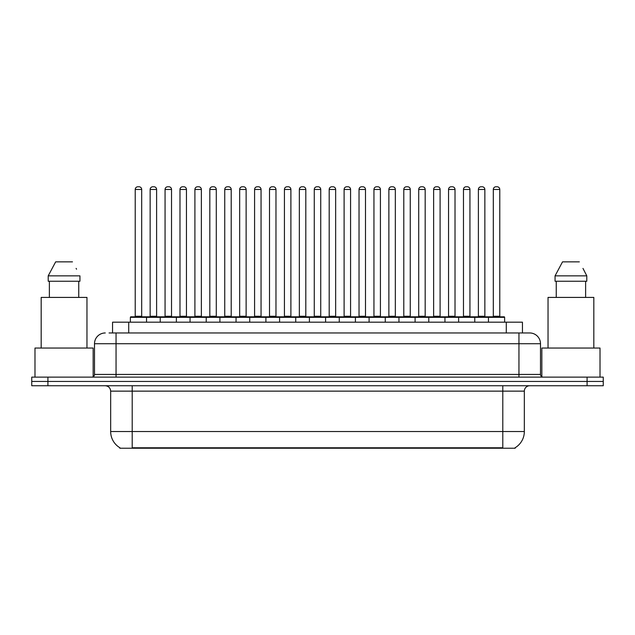 <?xml version="1.0" encoding="UTF-8"?>
<svg xmlns="http://www.w3.org/2000/svg" width="635" height="635" viewBox="0 0 635 635"><rect width="100%" height="100%" fill="white"/><g stroke="black" fill="none" stroke-linecap="round" stroke-linejoin="round"><path stroke-width="0.95" d="M112.554 332.962L112.554 322.183L522.446 322.183L522.446 332.962M515.183 447.699L515.183 448.231L119.817 448.231L119.817 447.699M119.975 447.794A18.852 18.852 0 0 1 110.665 431.53L132.207 431.53L132.207 447.794L502.793 447.794L502.793 431.53L524.335 431.53L524.335 391.136A5.39 5.39 0 0 1 529.725 385.747M110.665 431.53L110.665 391.136C110.339 387.858 108.545 386.064 105.275 385.747M515.025 447.794A18.852 18.852 0 0 0 524.335 431.53M47.911 377.126L603.25 377.126L603.25 381.437L31.75 381.437L31.75 385.747L47.911 385.747L47.911 381.437L31.75 381.437L31.75 377.126L47.911 377.126L47.911 381.437L603.25 381.437L603.25 385.747L47.911 385.747M109.291 332.962L525.955 332.962M109.045 332.962L116.046 332.962L116.046 343.733L94.504 343.733L94.504 374.436A2.691 2.691 0 0 1 91.805 377.126M105.275 332.962A10.771 10.771 0 0 0 94.504 343.733M529.725 332.962A10.771 10.771 0 0 1 540.496 343.733L518.954 343.733L518.954 332.962L529.558 332.962M540.496 343.733L540.496 374.436C540.639 376.055 541.544 376.952 543.195 377.126M488.466 322.183L488.466 317.341A0.54 0.54 0 0 1 489.006 316.801L504.087 316.801A0.54 0.54 0 0 1 504.627 317.341L130.373 317.341A0.54 0.54 0 0 1 130.913 316.801L145.994 316.801A0.54 0.54 0 0 1 146.534 317.341L146.534 322.183M141.684 189.468L135.223 189.468A2.691 2.691 0 0 1 137.914 186.769L138.994 186.769A2.691 2.691 0 0 1 141.684 189.468L141.684 316.262A0.54 0.54 0 0 0 142.224 316.801M135.223 189.468L135.223 316.262A0.54 0.54 0 0 1 134.684 316.801M130.373 317.341L130.373 322.183M161.457 317.341A0.54 0.54 0 0 0 160.917 316.801L145.836 316.801M150.146 189.468A2.691 2.691 0 0 1 152.837 186.769L153.916 186.769A2.691 2.691 0 0 1 156.607 189.468L150.146 189.468L150.146 316.262A0.54 0.54 0 0 1 149.606 316.801M156.607 189.468L156.607 316.262A0.54 0.54 0 0 0 157.147 316.801M160.218 322.183L160.218 317.341A0.54 0.54 0 0 1 160.758 316.801L175.839 316.801A0.54 0.54 0 0 1 176.379 317.341L176.379 322.183M171.529 189.468L165.06 189.468A2.691 2.691 0 0 1 167.759 186.769L168.831 186.769A2.691 2.691 0 0 1 171.529 189.468L171.529 316.262A0.54 0.54 0 0 0 172.069 316.801M165.06 189.468L165.06 316.262A0.54 0.54 0 0 1 164.528 316.801M190.055 322.183L190.055 317.341A0.54 0.54 0 0 1 190.595 316.801L205.677 316.801A0.54 0.54 0 0 1 206.216 317.341L206.216 322.183M201.366 189.468L194.905 189.468A2.691 2.691 0 0 1 197.596 186.769L198.676 186.769A2.691 2.691 0 0 1 201.366 189.468L201.366 316.262A0.54 0.54 0 0 0 201.906 316.801M194.905 189.468L194.905 316.262A0.54 0.54 0 0 1 194.366 316.801M219.9 322.183L219.9 317.341A0.54 0.54 0 0 1 220.44 316.801L235.522 316.801A0.54 0.54 0 0 1 236.053 317.341L236.053 322.183M231.211 189.468L224.742 189.468A2.691 2.691 0 0 1 227.441 186.769L228.513 186.769A2.691 2.691 0 0 1 231.211 189.468L231.211 316.262A0.54 0.54 0 0 0 231.751 316.801M224.742 189.468L224.742 316.262A0.54 0.54 0 0 1 224.211 316.801M249.738 322.183L249.738 317.341A0.54 0.54 0 0 1 250.277 316.801L265.359 316.801A0.54 0.54 0 0 1 265.898 317.341L265.898 322.183M261.048 189.468L254.587 189.468A2.691 2.691 0 0 1 257.278 186.769L258.358 186.769A2.691 2.691 0 0 1 261.048 189.468L261.048 316.262A0.54 0.54 0 0 0 261.588 316.801M254.587 189.468L254.587 316.262A0.54 0.54 0 0 1 254.048 316.801M191.294 317.341A0.54 0.54 0 0 0 190.754 316.801M175.673 316.801L190.595 316.801M179.983 189.468A2.691 2.691 0 0 1 182.682 186.769L183.753 186.769A2.691 2.691 0 0 1 186.452 189.468L179.983 189.468L179.983 316.262A0.54 0.54 0 0 1 179.443 316.801M186.452 189.468L186.452 316.262A0.54 0.54 0 0 0 186.984 316.801M221.139 317.341A0.54 0.54 0 0 0 220.599 316.801M205.518 316.801L220.44 316.801M209.828 189.468A2.691 2.691 0 0 1 212.519 186.769L213.598 186.769A2.691 2.691 0 0 1 216.289 189.468L209.828 189.468L209.828 316.262A0.54 0.54 0 0 1 209.288 316.801M216.289 189.468L216.289 316.262A0.54 0.54 0 0 0 216.829 316.801M250.976 317.341A0.54 0.54 0 0 0 250.436 316.801M235.355 316.801L250.277 316.801M239.665 189.468A2.691 2.691 0 0 1 242.356 186.769L243.435 186.769A2.691 2.691 0 0 1 246.126 189.468L239.665 189.468L239.665 316.262A0.54 0.54 0 0 1 239.125 316.801M246.126 189.468L246.126 316.262A0.54 0.54 0 0 0 246.666 316.801M93.154 376.769L93.154 348.043L34.981 348.043L34.981 377.126M86.963 348.043L86.963 297.41L41.18 297.41L41.18 348.043M78.756 281.249L78.756 297.41L78.756 281.249M48.204 275.86L55.658 261.858L48.204 275.86L48.204 281.249L79.939 281.249L79.939 275.86L48.204 275.86M76.533 269.208L76.105 268.399M49.379 281.249L49.379 297.41M72.477 261.858L55.658 261.858M600.019 377.126L600.019 348.043L541.846 348.043L541.846 376.769M593.82 348.043L593.82 297.41L548.037 297.41L548.037 348.043M583.398 269.208L586.796 275.86L555.061 275.86L562.523 261.858L555.061 275.86L555.061 281.249L586.796 281.249L586.796 275.86L586.796 281.249M586.796 275.86L582.97 268.399M556.244 281.249L556.244 297.41M585.621 297.41L585.621 281.249M579.342 261.858L562.523 261.858M279.583 322.183L279.583 317.341A0.54 0.54 0 0 1 280.114 316.801L295.204 316.801A0.54 0.54 0 0 1 295.735 317.341L295.735 322.183M290.894 189.468L284.424 189.468A2.691 2.691 0 0 1 287.123 186.769L288.195 186.769A2.691 2.691 0 0 1 290.894 189.468L290.894 316.262A0.54 0.54 0 0 0 291.433 316.801M284.424 189.468L284.424 316.262A0.54 0.54 0 0 1 283.893 316.801M309.42 322.183L309.42 317.341A0.54 0.54 0 0 1 309.959 316.801L325.041 316.801A0.54 0.54 0 0 1 325.58 317.341L325.58 322.183M320.731 189.468L314.269 189.468A2.691 2.691 0 0 1 316.96 186.769L318.04 186.769A2.691 2.691 0 0 1 320.731 189.468L320.731 316.262A0.54 0.54 0 0 0 321.27 316.801M314.269 189.468L314.269 316.262A0.54 0.54 0 0 1 313.73 316.801M339.265 322.183L339.265 317.341A0.54 0.54 0 0 1 339.796 316.801L354.886 316.801A0.54 0.54 0 0 1 355.417 317.341L355.417 322.183M350.576 189.468L344.106 189.468A2.691 2.691 0 0 1 346.805 186.769L347.877 186.769A2.691 2.691 0 0 1 350.576 189.468L350.576 316.262A0.54 0.54 0 0 0 351.107 316.801M344.106 189.468L344.106 316.262A0.54 0.54 0 0 1 343.567 316.801M280.821 317.341A0.54 0.54 0 0 0 280.281 316.801M265.2 316.801L280.114 316.801M269.51 189.468A2.691 2.691 0 0 1 272.201 186.769L273.28 186.769A2.691 2.691 0 0 1 275.971 189.468L269.51 189.468L269.51 316.262A0.54 0.54 0 0 1 268.97 316.801M275.971 189.468L275.971 316.262A0.54 0.54 0 0 0 276.511 316.801M310.658 317.341A0.54 0.54 0 0 0 310.118 316.801M295.037 316.801L309.959 316.801M299.347 189.468A2.691 2.691 0 0 1 302.038 186.769L303.117 186.769A2.691 2.691 0 0 1 305.808 189.468L299.347 189.468L299.347 316.262A0.54 0.54 0 0 1 298.807 316.801M305.808 189.468L305.808 316.262A0.54 0.54 0 0 0 306.348 316.801M340.503 317.341A0.54 0.54 0 0 0 339.963 316.801M324.882 316.801L339.796 316.801M329.192 189.468A2.691 2.691 0 0 1 331.883 186.769L332.962 186.769A2.691 2.691 0 0 1 335.653 189.468L329.192 189.468L329.192 316.262A0.54 0.54 0 0 1 328.652 316.801M335.653 189.468L335.653 316.262A0.54 0.54 0 0 0 336.193 316.801M369.102 322.183L369.102 317.341A0.54 0.54 0 0 1 369.641 316.801L384.723 316.801A0.54 0.54 0 0 1 385.262 317.341L385.262 322.183M380.413 189.468L373.952 189.468A2.691 2.691 0 0 1 376.642 186.769L377.722 186.769A2.691 2.691 0 0 1 380.413 189.468L380.413 316.262A0.54 0.54 0 0 0 380.952 316.801M373.952 189.468L373.952 316.262A0.54 0.54 0 0 1 373.412 316.801M398.947 322.183L398.947 317.341A0.54 0.54 0 0 1 399.478 316.801L414.56 316.801A0.54 0.54 0 0 1 415.099 317.341L415.099 322.183M410.258 189.468L403.789 189.468A2.691 2.691 0 0 1 406.487 186.769L407.559 186.769A2.691 2.691 0 0 1 410.258 189.468L410.258 316.262A0.54 0.54 0 0 0 410.789 316.801M403.789 189.468L403.789 316.262A0.54 0.54 0 0 1 403.249 316.801M428.784 322.183L428.784 317.341A0.54 0.54 0 0 1 429.323 316.801L444.405 316.801A0.54 0.54 0 0 1 444.944 317.341L444.944 322.183M440.095 189.468L433.634 189.468A2.691 2.691 0 0 1 436.324 186.769L437.404 186.769A2.691 2.691 0 0 1 440.095 189.468L440.095 316.262A0.54 0.54 0 0 0 440.634 316.801M433.634 189.468L433.634 316.262A0.54 0.54 0 0 1 433.094 316.801M458.621 322.183L458.621 317.341A0.54 0.54 0 0 1 459.161 316.801L474.242 316.801A0.54 0.54 0 0 1 474.782 317.341L474.782 322.183M469.94 189.468L463.471 189.468A2.691 2.691 0 0 1 466.169 186.769L467.241 186.769A2.691 2.691 0 0 1 469.94 189.468L469.94 316.262A0.54 0.54 0 0 0 470.471 316.801M463.471 189.468L463.471 316.262A0.54 0.54 0 0 1 462.931 316.801M499.777 189.468L493.316 189.468A2.691 2.691 0 0 1 496.006 186.769L497.086 186.769A2.691 2.691 0 0 1 499.777 189.468L499.777 316.262A0.54 0.54 0 0 0 500.317 316.801M493.316 189.468L493.316 316.262A0.54 0.54 0 0 1 492.776 316.801M504.627 317.341L504.627 322.183M370.34 317.341A0.54 0.54 0 0 0 369.8 316.801M354.719 316.801L369.641 316.801M359.029 189.468A2.691 2.691 0 0 1 361.72 186.769L362.799 186.769A2.691 2.691 0 0 1 365.49 189.468L359.029 189.468L359.029 316.262A0.54 0.54 0 0 1 358.489 316.801M365.49 189.468L365.49 316.262A0.54 0.54 0 0 0 366.03 316.801M400.185 317.341A0.54 0.54 0 0 0 399.645 316.801M384.564 316.801L399.478 316.801M388.874 189.468A2.691 2.691 0 0 1 391.565 186.769L392.644 186.769A2.691 2.691 0 0 1 395.335 189.468L388.874 189.468L388.874 316.262A0.54 0.54 0 0 1 388.334 316.801M395.335 189.468L395.335 316.262A0.54 0.54 0 0 0 395.875 316.801M430.022 317.341A0.54 0.54 0 0 0 429.482 316.801M414.401 316.801L429.323 316.801M418.711 189.468A2.691 2.691 0 0 1 421.402 186.769L422.481 186.769A2.691 2.691 0 0 1 425.172 189.468L418.711 189.468L418.711 316.262A0.54 0.54 0 0 1 418.171 316.801M425.172 189.468L425.172 316.262A0.54 0.54 0 0 0 425.712 316.801M459.867 317.341A0.54 0.54 0 0 0 459.327 316.801M444.246 316.801L459.161 316.801M448.548 189.468A2.691 2.691 0 0 1 451.247 186.769L452.318 186.769A2.691 2.691 0 0 1 455.017 189.468L448.548 189.468L448.548 316.262A0.54 0.54 0 0 1 448.016 316.801M455.017 189.468L455.017 316.262A0.54 0.54 0 0 0 455.557 316.801M489.704 317.341A0.54 0.54 0 0 0 489.164 316.801L474.083 316.801M478.393 189.468A2.691 2.691 0 0 1 481.084 186.769L482.163 186.769A2.691 2.691 0 0 1 484.854 189.468L478.393 189.468L478.393 316.262A0.54 0.54 0 0 1 477.853 316.801M484.854 189.468L484.854 316.262A0.54 0.54 0 0 0 485.394 316.801M500.642 448.231L500.642 447.699M134.358 448.231L134.358 447.699M128.714 332.962L128.714 322.183M506.286 332.962L506.286 322.183M502.793 385.747L502.793 391.136L110.665 391.136M524.335 391.136L502.793 391.136L502.793 431.53L132.207 431.53L132.207 385.747M587.089 385.747L587.089 377.126M116.046 377.126L116.046 374.436L540.496 374.436M94.504 374.436L116.046 374.436L116.046 343.733L518.954 343.733L518.954 377.126M135.223 316.262L141.684 316.262M150.146 316.262L156.607 316.262M165.06 316.262L171.529 316.262M194.905 316.262L201.366 316.262M224.742 316.262L231.211 316.262M254.587 316.262L261.048 316.262M179.983 316.262L186.452 316.262M209.828 316.262L216.289 316.262M239.665 316.262L246.126 316.262M284.424 316.262L290.894 316.262M314.269 316.262L320.731 316.262M344.106 316.262L350.576 316.262M269.51 316.262L275.971 316.262M299.347 316.262L305.808 316.262M329.192 316.262L335.653 316.262M373.952 316.262L380.413 316.262M403.789 316.262L410.258 316.262M433.634 316.262L440.095 316.262M463.471 316.262L469.94 316.262M493.316 316.262L499.777 316.262M359.029 316.262L365.49 316.262M388.874 316.262L395.335 316.262M418.711 316.262L425.172 316.262M448.548 316.262L455.017 316.262M478.393 316.262L484.854 316.262"/></g></svg>
